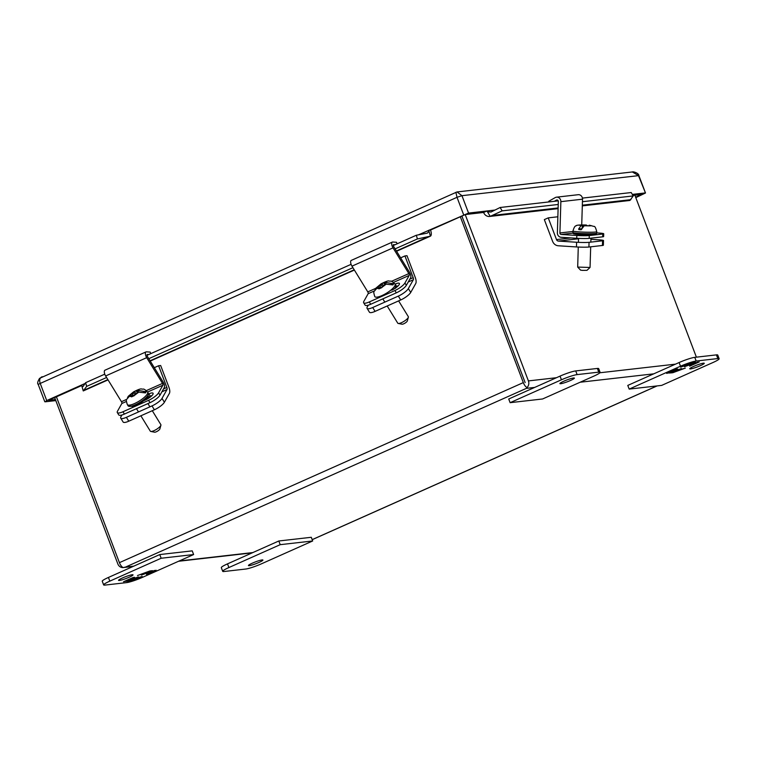 <?xml version="1.0" encoding="UTF-8"?>
<svg xmlns="http://www.w3.org/2000/svg" width="757" height="757" viewBox="0 0 757 757"><rect width="100%" height="100%" fill="white"/><g stroke="black" fill="none" stroke-linecap="round" stroke-linejoin="round"><path stroke-width="1.14" d="M387.196 305.989L397.766 323.182A6.198 1.684 -31.6 0 0 398.229 323.457A6.198 1.684 -31.6 0 0 403.481 321.64A6.198 1.684 -31.6 0 0 408.184 317.647A6.198 1.684 -31.6 0 0 408.364 317.23A6.198 1.684 -31.6 0 0 408.335 316.691L398.627 300.889M398.229 323.457L402.043 324.204A3.227 0.871 -31.6 0 0 405.004 323.125A3.227 0.871 -31.6 0 0 407.313 320.968L408.364 317.23M374.97 289.713L375.756 288.266L381.206 284.85L382.011 283.459L384.887 282.172L384.083 283.572L387.073 282.645L393.536 283.809A11.469 3.104 148.4 0 1 392.911 284.906L386.174 284.178L382.616 286.174L381.831 287.603L378.954 288.89L379.74 287.461L376.787 288.37L374.062 291.473M379.872 285.853L381.14 287.906M385.351 284.547L384.802 283.657M383.345 285.626L382.011 283.459M381.206 284.85L382.332 286.676M380.251 288.294L379.74 287.461M384.83 284.783L384.083 283.572M598.768 372.141L577.118 374.611A12.396 1.486 159.2 0 0 561.439 379.796L510.123 402.677L542.589 398.977L593.914 376.097A12.396 1.486 159.2 0 0 600.093 372.312A12.396 1.486 159.2 0 0 598.768 372.141L597.368 368.451L575.717 370.921A12.396 1.486 159.2 0 0 560.038 376.115L508.723 398.996L510.123 402.677M570.513 380.468A7.75 0.927 -20.8 0 1 559.887 383.6A7.75 0.927 -20.8 0 1 566.804 379.986A7.75 0.927 -20.8 0 1 574.374 378.103A7.75 0.927 -20.8 0 1 570.513 380.468M600.093 372.312L598.692 368.631A12.396 1.486 159.2 0 0 597.368 368.451M133.762 566.151L125.473 567.097L526.418 388.35L527.023 387.527A5.801 2.451 -114 0 1 523.314 382.597L460.322 216.757M556.452 377.715L528.405 380.913A5.801 5.214 83.5 0 1 527.023 387.527L526.418 388.35L534.707 387.414M523.314 382.597L119.426 562.659A5.801 2.451 66 0 0 123.126 567.58L125.473 567.097L123.126 567.58A5.801 5.214 83.5 0 1 117.846 563.946L54.665 397.605M133.1 566.454L123.117 567.58M528.405 380.913L465.214 214.581M461.893 216.067L525.14 382.588M696.393 357.162L634.877 195.211M119.426 562.659L56.425 396.819M461.884 216.067L525.074 382.399M602.43 245.476A9.321 0.653 1.7 0 0 603.367 245.221L603.509 240.527A9.321 0.653 -178.3 0 1 602.572 240.783L602.43 245.476L588.918 247.019L589.06 242.325L602.572 240.783M578.528 238.777L558.382 241.076A2.385 2.139 83.5 0 1 556.49 239.581L548.238 217.874L544.34 219.606L552.591 241.322A7.097 6.368 83.5 0 0 558.24 245.77L576.465 246.943A9.321 0.653 1.7 0 0 588.918 247.019M558.382 241.076L576.607 242.249L576.465 246.943M603.509 240.527A9.321 0.653 -178.3 0 0 598.257 239.78L590.914 239.307M589.06 242.325A9.321 0.653 -178.3 0 1 576.607 242.249M548.238 217.874L557.852 216.776M375.084 311.382L372.709 307.522A9.321 2.526 148.4 0 1 367.069 308.326L369.444 312.187A9.321 2.526 -31.6 0 0 375.084 311.382L400.708 299.961A9.321 2.526 -31.6 0 0 410.72 292.448L415.716 283.582A7.097 3 -114 0 0 415.243 277.412L406.992 255.705L404.938 255.942L413.18 277.649A2.385 1.003 -114 0 1 413.341 279.721L408.222 282.001M368.252 305.185L367.296 306.888A9.321 2.526 148.4 0 0 367.069 308.326M410.72 292.448L408.345 288.578L413.341 279.721M408.345 288.578A9.321 2.526 148.4 0 1 398.333 296.101L400.708 299.961M372.709 307.522L398.333 296.101M400.633 257.853L404.938 255.942M578.272 247.047L577.686 267.089L590.044 267.458L590.687 246.82M591.794 233.705L595.059 234.566L585.066 234.812L574.714 233.998L574.383 233.572L577.809 233.279M577.686 267.089L580.562 270.126L582.37 270.372L586.987 270.325L590.044 267.458M596.762 231.699L596.724 233.175A11.904 0.833 -178.3 0 1 584.801 233.648A11.904 0.833 -178.3 0 1 572.926 232.456L572.973 230.97A11.904 0.833 -178.3 0 0 578.566 231.85A11.904 0.833 -178.3 0 0 590.63 232.238A11.904 0.833 -178.3 0 0 596.762 231.699C595.75 227.8 594.822 226.05 593.961 226.438L589.4 225.217L591.444 225.7L589.93 225.87L584.196 225.785L581.139 229.75A11.469 0.804 -178.3 0 1 578.906 229.608L578.603 229.068L581.054 225.586L582.256 225.454L578.783 225.151L586.24 225.009L587.375 225.681M582.256 225.454L582.18 227.923M584.83 225.718L584.849 225.151M583.155 226.352L583.193 225.141M581.726 224.933L582.512 199.186A4.268 3.832 -96.5 0 0 578.187 194.7L556.546 197.17A4.268 3.832 83.5 0 1 560.861 201.655L559.915 232.948L572.954 231.462M549.09 201.911L548.778 201.248L555.222 197.605A4.268 3.832 83.5 0 1 556.546 197.17M596.734 232.891L598.465 233.005A9.321 0.653 1.7 0 1 603.717 233.752L603.632 236.572A9.321 0.653 1.7 0 1 602.695 236.827L589.183 238.36L589.268 235.55L602.78 234.008A9.321 0.653 1.7 0 0 603.717 233.752M573.077 233.109L561.164 234.462A1.438 1.296 83.5 0 1 559.915 232.948M561.164 234.462L576.815 235.474A9.321 0.653 1.7 0 0 589.268 235.55M576.815 235.474L576.73 238.294L561.079 237.282A4.268 3.832 83.5 0 1 557.37 232.787L558.325 201.494A1.438 1.296 83.5 0 0 556.423 200.122L554.323 201.315M576.73 238.294A9.321 0.653 1.7 0 0 589.183 238.36M582.663 234.727A6.964 0.492 -178.3 0 1 578.339 234.462M391.454 281.339L408.846 273.589L393.025 247.851A4.268 1.807 -114 0 1 392.344 242.089A4.268 1.807 -114 0 1 392.741 242.022L396.526 242.278L397.056 243.839M392.344 242.089L351.286 260.389A4.268 1.807 66 0 0 351.977 266.152L367.788 291.89L375.671 288.379M408.846 273.589A1.438 0.606 -114 0 1 409.215 275.397L404.919 283.004A9.321 2.526 -31.6 0 1 394.908 290.527L396.327 292.845A9.321 2.526 -31.6 0 0 406.348 285.323L410.644 277.715A4.268 1.807 66 0 0 409.546 272.35L393.725 246.612A1.438 0.606 -114 0 1 393.498 244.672A1.438 0.606 -114 0 1 393.631 244.643L395.04 244.738M374.213 291L368.157 293.697A1.438 0.606 66 0 0 367.788 291.89M368.157 293.697L363.871 301.314A9.321 2.526 -31.6 0 0 363.644 302.753A9.321 2.526 -31.6 0 0 369.284 301.948L394.908 290.527M363.644 302.753L365.063 305.071A9.321 2.526 -31.6 0 0 370.712 304.267L396.327 292.845M396.129 286.6L396.611 286.383A6.964 1.893 148.4 0 1 398.296 285.739M374.062 291.464C373.523 291.672 373.759 293.375 374.791 296.593A11.904 3.227 148.4 0 0 384.291 294.445A11.904 3.227 148.4 0 0 394.785 285.976A11.904 3.227 148.4 0 0 395.069 284.13L395.182 284.064A6.964 1.893 148.4 0 1 399.403 283.459A6.964 1.893 148.4 0 1 391.748 290.158M629.181 389.098L627.78 385.417L679.105 362.537A12.396 1.486 -20.8 0 1 694.775 357.351L716.425 354.882A12.396 1.486 -20.8 0 1 717.75 355.052L719.15 358.733A12.396 1.486 -20.8 0 1 712.971 362.518L661.656 385.398L629.181 389.098L680.496 366.218A12.396 1.486 -20.8 0 1 696.175 361.032L717.825 358.563A12.396 1.486 -20.8 0 1 719.15 358.733M693.63 366.426A7.75 0.927 -20.8 0 1 704.256 363.294A7.75 0.927 -20.8 0 1 697.348 366.908A7.75 0.927 -20.8 0 1 689.769 368.791A7.75 0.927 -20.8 0 1 693.63 366.426M689.722 366.151L699.241 361.903L692.116 363.88L695.607 362.319L693.015 362.612L680.581 367.192L686.883 364.893L689.201 364.628L684.442 366.757L690.63 364.467L692.948 364.202L689.551 365.716M676.19 369.151L666.671 373.4L673.796 371.432L670.305 372.983L672.897 372.69L685.331 368.11L676.711 370.675L681.47 368.545L675.282 370.835L672.964 371.1L677.733 368.981L676.19 369.151M697.623 362.092L692.939 364.183M692.343 363.795L692.948 364.202M692.097 363.824L690.45 364.003L690.63 364.467M690.45 364.003L689.182 364.571M688.69 364.212L689.201 364.628M693.989 362.508L691.945 363.417L692.116 363.88M669.245 373.106L668.119 372.756M677.051 370.637L672.727 372.226L672.897 372.69M672.727 372.226L671.752 372.34M673.389 371.053L669.065 372.643M103.652 584.915L102.252 581.234A12.396 1.486 -20.8 0 1 108.431 577.449L159.755 554.569L192.221 550.859L193.622 554.55L142.307 577.421A12.396 1.486 -20.8 0 1 126.627 582.616L104.977 585.085A12.396 1.486 -20.8 0 1 103.652 584.915A12.396 1.486 -20.8 0 1 109.831 581.13L161.156 558.25L193.622 554.55M159.755 554.569L161.156 558.25M129.173 577.222A7.75 0.927 -20.8 0 1 118.546 580.354A7.75 0.927 -20.8 0 1 125.463 576.739A7.75 0.927 -20.8 0 1 133.033 574.856A7.75 0.927 -20.8 0 1 129.173 577.222M133.081 577.496L123.561 581.745L130.687 579.767L127.195 581.329L129.797 581.026L142.221 576.456L133.601 579.02L138.37 576.891L132.172 579.181L129.854 579.446L134.623 577.317L133.081 577.496M146.612 574.497L156.141 570.248L149.006 572.216L152.498 570.664L149.905 570.958L137.481 575.538L143.773 573.238L146.092 572.973L141.332 575.093L147.52 572.812L149.839 572.547L146.442 574.061M126.135 581.452L125.009 581.092M133.942 578.973L129.617 580.572L129.797 581.026M129.617 580.572L128.643 580.685M130.28 579.398L125.955 580.988M154.513 570.437L149.829 572.519L149.243 572.131M148.987 572.16L147.35 572.349L147.52 572.812M147.35 572.349L146.073 572.917M145.581 572.557L146.092 572.973M150.88 570.844L149.006 572.216M224.044 571.507L245.684 569.037A12.396 1.486 159.2 0 0 261.364 563.851L312.679 540.971L280.213 544.671L228.888 567.551A12.396 1.486 159.2 0 0 222.709 571.336A12.396 1.486 159.2 0 0 224.044 571.507M252.289 563.18A7.75 0.927 -20.8 0 1 262.916 560.038A7.75 0.927 -20.8 0 1 255.998 563.662A7.75 0.927 -20.8 0 1 248.428 565.545A7.75 0.927 -20.8 0 1 252.289 563.18M280.213 544.671L278.813 540.99L227.497 563.87A12.396 1.486 159.2 0 0 221.318 567.655L222.709 571.336M312.679 540.971L311.288 537.29L278.813 540.99M128.756 421.204L126.381 417.334A9.321 2.526 148.4 0 1 120.732 418.138L123.107 421.999A9.321 2.526 -31.6 0 0 128.756 421.204L154.371 409.783A9.321 2.526 -31.6 0 0 164.392 402.26L169.388 393.394A7.097 3 -114 0 0 168.906 387.224L160.664 365.517L158.61 365.754L166.852 387.461A2.385 1.003 -114 0 1 167.013 389.533L161.894 391.814M121.915 414.997L120.959 416.7A9.321 2.526 148.4 0 0 120.732 418.138M164.392 402.26L162.017 398.4L167.013 389.533M162.017 398.4A9.321 2.526 148.4 0 1 151.996 405.913L154.371 409.783M126.381 417.334L151.996 405.913M154.305 367.675L158.61 365.754M146.338 390.612L162.518 383.402L146.697 357.664A4.268 1.807 -114 0 1 146.016 351.901A4.268 1.807 -114 0 1 146.413 351.835L150.198 352.09L150.728 353.661M146.016 351.901L104.958 370.201A4.268 1.807 66 0 0 105.639 375.964L121.461 401.702L126.627 399.403M162.518 383.402A1.438 0.606 -114 0 1 162.887 385.209L158.591 392.826A9.321 2.526 -31.6 0 1 148.571 400.339L150 402.658A9.321 2.526 -31.6 0 0 160.02 395.145L164.307 387.527A4.268 1.807 66 0 0 163.209 382.162L147.397 356.424A1.438 0.606 -114 0 1 147.161 354.484A1.438 0.606 -114 0 1 147.303 354.465L148.703 354.56M126.391 401.484L121.83 403.509A1.438 0.606 66 0 0 121.461 401.702M121.83 403.509L117.534 411.127A9.321 2.526 -31.6 0 0 117.307 412.565A9.321 2.526 -31.6 0 0 122.956 411.761L148.571 400.339M117.307 412.565L118.735 414.883A9.321 2.526 -31.6 0 0 124.385 414.079L150 402.658M147.189 397.576L150.283 396.195A6.964 1.893 148.4 0 1 151.968 395.551M148.618 393.981L148.855 393.877A6.964 1.893 148.4 0 1 153.075 393.271A6.964 1.893 148.4 0 1 145.42 399.97L143.915 400.642M140.868 415.801L150.312 431.168A6.198 1.684 -31.6 0 0 150.775 431.443A6.198 1.684 -31.6 0 0 156.027 429.626A6.198 1.684 -31.6 0 0 160.73 425.633A6.198 1.684 -31.6 0 0 160.91 425.207A6.198 1.684 -31.6 0 0 160.872 424.677L152.289 410.71M150.775 431.443L154.589 432.19A3.227 0.871 -31.6 0 0 157.551 431.112A3.227 0.871 -31.6 0 0 159.859 428.954L160.91 425.207M127.517 397.699L128.302 396.252L133.752 392.836L134.557 391.445L137.424 390.158L136.629 391.558L139.61 390.631L146.082 391.795A11.469 3.104 148.4 0 1 145.458 392.892L138.72 392.164L135.162 394.16L134.377 395.589L131.5 396.876L132.286 395.438L129.333 396.356L126.608 399.45C126.059 399.658 126.305 401.361 127.327 404.579L128.084 405.799A11.904 3.227 148.4 0 0 137.575 403.651A11.904 3.227 148.4 0 0 148.079 395.173A11.904 3.227 148.4 0 0 148.363 393.337L148.126 396.242C149.356 396.195 140.253 404.683 133.024 406.5L128.084 405.799M132.418 393.839L133.677 395.892M137.897 392.533L137.348 391.643M135.891 393.612L134.557 391.445M133.752 392.836L134.878 394.662M132.797 396.28L132.286 395.438M137.367 392.769L136.629 391.558M635.606 197.151L641.69 194.435L632.947 195.429M487.536 211.884L491.104 211.988L500.122 207.494L502.146 210.872L490.214 216.36L487.536 211.884A2.385 2.139 83.5 0 1 486.94 210.976L483.609 212.462L465.271 214.553L430.506 230.052L428.755 230.251A2.385 1.003 -114 0 1 429.02 231.273L430.421 236.165A6.397 2.706 66 0 0 430.506 230.052M55.393 399.535L48.58 400.321L81.756 385.531M494.964 210.058L468.555 213.077L418.394 234.869M85.096 383.458L46.726 400.557L45.202 401.806L55.8 400.595M645.494 192.997L638.463 175.548L632.332 171.962C633.155 171.337 638.87 173.126 638.88 175.605L645.494 192.997L635.795 197.643M645.068 192.95L632.332 194.398M463.615 214.714L457.01 197.312L455.884 192.306M456.973 191.956L39.582 378.339C37.632 381.575 37.159 383.581 38.172 384.357L44.786 401.749M42.231 376.712C39.847 377.667 39.137 379.815 40.121 383.165L46.726 400.557M632.332 171.962L457.048 191.947L461.95 195.675L468.555 213.077M81.86 386.032L83.071 386.486L85.607 382.692L86.667 386.382L83.261 390.934L81.86 386.032A2.385 1.003 -114 0 0 81.595 385.02M396.583 251.258L430.421 236.165L417.4 238.947L416.341 235.247L427.421 233.109L429.02 231.273M416.341 235.247L393.299 245.514M351.106 264.325L146.972 355.336M104.769 374.147L85.607 382.692M417.4 238.947L395.116 248.873M352.923 267.685L148.788 358.695M106.586 377.506L86.667 386.382M108.052 379.882L83.261 390.934M500.122 207.494L558.212 200.87M582.417 198.107L631.215 192.543L633.24 195.921L629.966 200.416A6.397 5.744 -96.5 0 1 629.379 200.52L582.303 205.885M483.609 212.462A6.397 5.744 -96.5 0 0 489.637 216.455A6.397 5.744 -96.5 0 0 490.214 216.36M502.146 210.872L558.231 204.475M582.436 201.712L633.24 195.921M375.756 288.266L381.045 283.866C385.54 281.566 388.227 280.61 389.098 281.008C390.867 281.67 390.65 279.598 395.069 284.13L395.816 285.351A11.904 3.227 148.4 0 1 395.533 287.196A11.904 3.227 148.4 0 1 394.359 288.777M377.611 286.865L381.897 283.638M384.774 282.352L387.073 282.645M386.174 284.178L381.963 287.329M379.087 288.616L376.787 288.37M393.167 283.298L391.142 284.206M393.536 283.809L391.861 284.556M560.038 376.115L561.439 379.796M577.118 374.611L575.717 370.921M580.165 382.228L653.774 373.835M252.829 552.572L179.22 560.965M656.962 385.928L312.177 539.637M675.509 364.145L599.885 372.766M571.024 237.925L556.49 239.581M396.772 287.111L395.949 287.471M413.18 277.649L409.84 279.144M581.054 225.586L579.171 225.16M580.685 224.98L586.041 225.018M589.145 225.226L590.924 225.643M589.41 225.813L584.196 225.785M581.896 228.699L578.603 229.068M581.726 229.286L578.906 229.608M582.512 199.186L560.861 201.655M556.423 200.122L557.332 200.018M602.78 234.008L602.695 236.827M393.025 247.851L351.977 266.152M406.348 285.323L404.919 283.004M409.215 275.397L393.508 282.399M370.712 304.267L369.284 301.948M395.182 284.064L396.611 286.383M716.425 354.882L717.825 358.563M694.775 357.351L696.175 361.032M679.105 362.537L680.496 366.218M109.831 581.13L108.431 577.449M228.888 567.551L227.497 563.87M150.435 396.923L145.883 398.958M166.852 387.461L163.503 388.956M146.697 357.664L105.639 375.964M160.02 395.145L158.591 392.826M162.887 385.209L147.568 392.041M124.385 414.079L122.956 411.761M148.855 393.877L150.283 396.195M148.363 393.337L147.615 392.117A11.904 3.227 148.4 0 1 147.322 393.962A11.904 3.227 148.4 0 1 136.837 402.431A11.904 3.227 148.4 0 1 127.327 404.579M130.157 394.851L134.443 391.615M137.31 390.338L139.61 390.631M138.72 392.164L134.509 395.315M131.633 396.602L129.333 396.356M145.713 391.284L143.679 392.183M146.082 391.795L144.407 392.542M638.88 175.605L461.95 195.675L457.01 197.312L38.172 384.357M427.497 237.102L396.403 250.964M354.2 269.776L150.075 360.786M107.873 379.598L84.131 390.177M493.129 215.367L558.127 207.948M582.332 205.194L630.884 199.659M382.824 298.864L384.821 302.119M395.816 285.351L395.589 288.256M312.196 539.684L657.133 385.909M178.548 561.268L252.157 552.875M578.537 238.389L578.424 242.344M590.952 238.162L590.829 242.117M596.724 233.175L596.014 234.31C595.257 234.339 597.623 234.992 584.943 234.812C576.531 234.604 572.32 233.62 573.541 233.61L572.926 232.456M572.973 230.97C573.995 227.45 575.036 225.756 576.086 225.889C576.03 225.132 579.417 224.838 586.24 225.009M136.497 408.685L138.493 411.931M147.918 403.585L149.914 406.84M147.615 392.117C143.187 387.584 143.414 389.656 141.644 388.994C140.764 388.596 138.086 389.552 133.592 391.852L128.302 396.252M354.38 270.069L150.246 361.07M489.637 216.455L558.108 208.648"/></g></svg>
